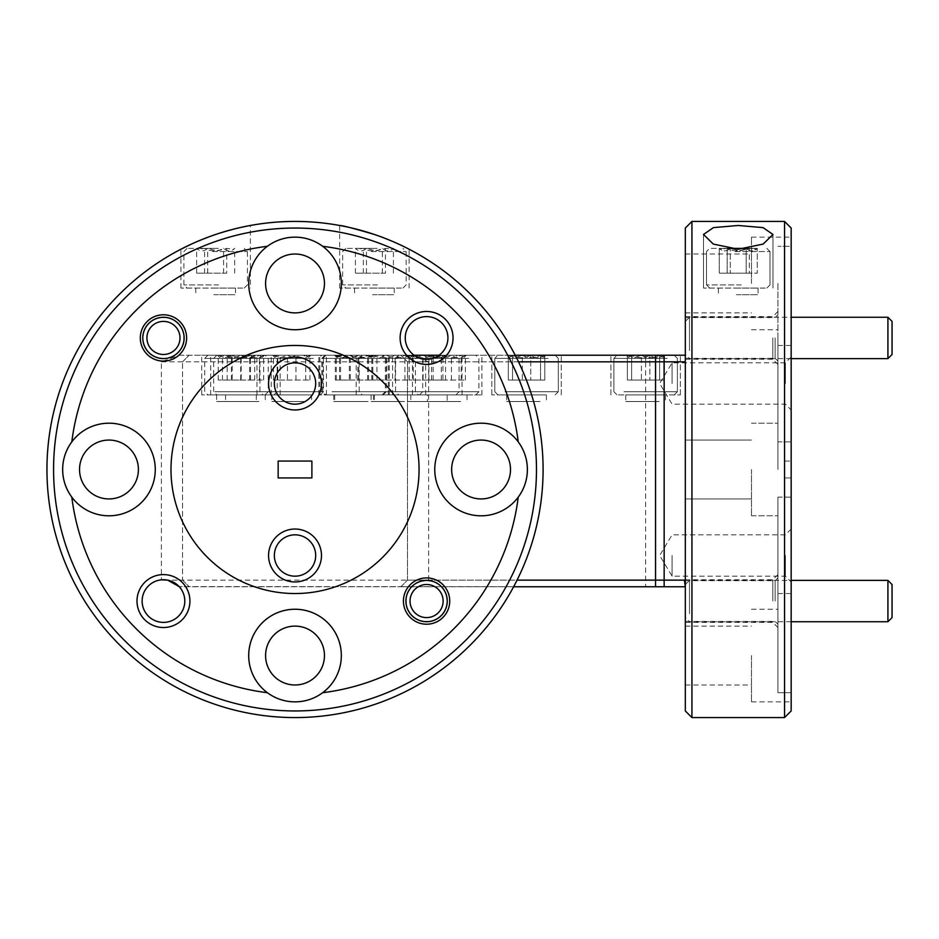 <?xml version="1.0" encoding="UTF-8"?>
<svg xmlns="http://www.w3.org/2000/svg" width="939" height="939" viewBox="0 0 939 939"><rect width="100%" height="100%" fill="white"/><g stroke="black" fill="none" stroke-linecap="round" stroke-linejoin="round"><path stroke-width="0.7" stroke-dasharray="4.7 3.52" d="M735.554 288.073L766.823 288.073L735.554 288.073M741.235 284.904L706.492 284.904L741.235 284.904M740.941 248.389L709.673 248.389L740.941 248.389M735.249 251.558L770.003 251.558L735.249 251.558M740.049 248.389L719.145 248.389L749.31 248.389L756.435 249.293L757.257 248.389C753.594 251.711 749.909 251.711 746.188 248.389C739.862 251.711 733.523 251.711 727.185 248.389L720.06 249.293L719.239 248.389C722.889 251.711 726.575 251.711 730.296 248.389L739.803 250.948L749.31 248.389L757.339 248.389L719.145 248.389L740.049 248.389M736.376 288.073L758.09 288.073L736.376 288.073M736.376 294.693L758.09 294.693L736.376 294.693M749.31 273.19L719.239 273.19L749.31 273.19L749.31 248.389L756.435 249.293L757.257 248.389C753.594 251.711 749.909 251.711 746.188 248.389C739.862 251.711 733.523 251.711 727.185 248.389L720.06 249.293L719.239 248.389C722.889 251.711 726.575 251.711 730.296 248.389L739.803 250.948L749.31 248.389L749.31 273.19L757.257 273.19L757.257 248.389L757.257 273.19L746.188 273.19L746.188 248.389L746.188 273.19L727.185 273.19L727.185 248.389L727.185 273.19L719.239 273.19L719.239 248.389L719.239 273.19L730.296 273.19L730.296 248.389L730.296 273.19L749.31 273.19M413.5 590.936A16.538 16.538 0 0 1 436.705 587.978A16.538 16.538 0 0 1 439.663 611.183A16.538 16.538 0 0 1 416.458 614.141A16.538 16.538 0 0 1 413.5 590.936M442.926 613.719A20.67 20.67 0 0 0 439.241 584.715A20.67 20.67 0 0 0 410.237 588.401A20.67 20.67 0 0 0 413.923 617.404A20.67 20.67 0 0 0 442.926 613.719M150.381 327.817A16.538 16.538 0 0 1 173.586 324.859A16.538 16.538 0 0 1 176.544 348.064A16.538 16.538 0 0 1 153.339 351.022A16.538 16.538 0 0 1 150.381 327.817M179.807 350.599A20.67 20.67 0 0 0 176.121 321.596A20.67 20.67 0 0 0 147.118 325.281A20.67 20.67 0 0 0 150.803 354.285A20.67 20.67 0 0 0 179.807 350.599M892.05 617.604L892.05 584.528M887.918 580.384L887.918 621.735M685.317 590.936L685.317 617.604L685.317 590.936M689.461 613.719L689.461 580.384L689.461 613.719M892.05 354.473L892.05 321.396M887.918 317.265L887.918 358.616M685.317 327.817L685.317 354.473L685.317 327.817M689.461 350.599L689.461 317.265L689.461 350.599M212.942 288.073L244.222 288.073L212.942 288.073M218.634 284.904L183.891 284.904L218.634 284.904M218.329 248.389L187.061 248.389L218.329 248.389M212.648 251.558L247.391 251.558L212.648 251.558M217.437 248.389L196.544 248.389L217.437 248.389M217.202 250.948L226.698 248.389L233.823 249.293L234.656 248.389C230.994 251.711 227.308 251.711 223.588 248.389C217.249 251.711 210.911 251.711 204.573 248.389L197.448 249.293L196.627 248.389C200.289 251.711 203.974 251.711 207.695 248.389L217.202 250.948M213.763 288.073L235.489 288.073L213.763 288.073M213.763 294.693L235.489 294.693L213.763 294.693M226.698 273.19L196.627 273.19L226.698 273.19L226.698 248.389M234.656 273.19L234.656 248.389M223.588 273.19L223.588 248.389M204.573 273.19L204.573 248.389M196.627 273.19L196.627 248.389M207.695 273.19L207.695 248.389M748.817 248.389L727.666 248.389M371.715 288.073L402.984 288.073L371.715 288.073M377.396 284.904L342.653 284.904L377.396 284.904M377.102 248.389L345.822 248.389L377.102 248.389M371.41 251.558L406.164 251.558L371.41 251.558M376.21 248.389L355.306 248.389L376.21 248.389M375.964 250.948L385.471 248.389L392.596 249.293L393.418 248.389C389.755 251.711 386.07 251.711 382.349 248.389C376.023 251.711 369.684 251.711 363.346 248.389L356.221 249.293L355.4 248.389C359.05 251.711 362.736 251.711 366.456 248.389L375.964 250.948M372.537 288.073L394.251 288.073L372.537 288.073M372.537 294.693L394.251 294.693L372.537 294.693M385.471 273.19L355.4 273.19L385.471 273.19L385.471 248.389M393.418 273.19L393.418 248.389M382.349 273.19L382.349 248.389M363.346 273.19L363.346 248.389M355.4 273.19L355.4 248.389M366.456 273.19L366.456 248.389M665.058 394.908L617.052 394.908L665.058 394.908M624.048 391.739L677.383 391.739L624.048 391.739M626.207 355.224L674.214 355.224L626.207 355.224M667.218 358.393L613.883 358.393L667.218 358.393M632.651 355.224L641.396 355.224C647.429 358.557 653.509 358.557 659.636 355.224L662.594 357.348L663.873 355.224C659.213 358.545 654.542 358.545 649.87 355.224C643.837 358.557 637.757 358.557 631.618 355.224L628.672 357.348L627.381 355.224L634.388 357.782L641.396 355.224L664.73 355.224L632.651 355.224M659.119 394.908L625.785 394.908L659.119 394.908M659.119 401.528L625.785 401.528L659.119 401.528M641.396 380.025L663.873 380.025L627.381 380.025L641.396 380.025L641.396 355.224C647.429 358.557 653.509 358.557 659.636 355.224L662.594 357.348L663.873 355.224C659.213 358.545 654.542 358.545 649.87 355.224C643.837 358.557 637.757 358.557 631.618 355.224L628.672 357.348L627.381 355.224L634.388 357.782L641.396 355.224L641.396 380.025L659.636 380.025L659.636 355.224L659.636 380.025L663.873 380.025L663.873 355.224L663.873 380.025L649.87 380.025L649.87 355.224L649.87 380.025L631.618 380.025L631.618 355.224L631.618 380.025L627.381 380.025L627.381 355.224L627.381 380.025L641.396 380.025M255.901 394.908L207.895 394.908L255.901 394.908M214.89 391.739L268.225 391.739L214.89 391.739M217.05 355.224L265.056 355.224L217.05 355.224M258.061 358.393L204.725 358.393L258.061 358.393M223.494 355.224L255.572 355.224L223.494 355.224M225.231 357.782L232.238 355.224C238.271 358.557 244.351 358.557 250.49 355.224L253.436 357.348L254.727 355.224C250.056 358.545 245.384 358.545 240.713 355.224C234.68 358.557 228.6 358.557 222.473 355.224L219.515 357.348L218.235 355.224L225.231 357.782M249.962 394.908L216.627 394.908L249.962 394.908M249.962 401.528L216.627 401.528L249.962 401.528M232.238 380.025L254.727 380.025L218.235 380.025L232.238 380.025L232.238 355.224M250.49 380.025L250.49 355.224M254.727 380.025L254.727 355.224M240.713 380.025L240.713 355.224M222.473 380.025L222.473 355.224M218.235 380.025L218.235 355.224M545.982 394.908L497.975 394.908L545.982 394.908M504.971 391.739L558.306 391.739L504.971 391.739M507.13 355.224L555.137 355.224L507.13 355.224M548.141 358.393L494.806 358.393L548.141 358.393M513.574 355.224L522.319 355.224C528.352 358.557 534.432 358.557 540.559 355.224L543.517 357.348L544.796 355.224C540.136 358.545 535.465 358.545 530.793 355.224C524.76 358.557 518.68 358.557 512.553 355.224L509.595 357.348L508.316 355.224L515.311 357.782L522.319 355.224L545.653 355.224L513.574 355.224M540.042 394.908L506.708 394.908L540.042 394.908M540.042 401.528L506.708 401.528L540.042 401.528M522.319 380.025L544.796 380.025L508.316 380.025L522.319 380.025L522.319 355.224C528.352 358.557 534.432 358.557 540.559 355.224L543.517 357.348L544.796 355.224C540.136 358.545 535.465 358.545 530.793 355.224C524.76 358.557 518.68 358.557 512.553 355.224L509.595 357.348L508.316 355.224L515.311 357.782L522.319 355.224L522.319 380.025L540.559 380.025L540.559 355.224L540.559 380.025L544.796 380.025L544.796 355.224L544.796 380.025L530.793 380.025L530.793 355.224L530.793 380.025L512.553 380.025L512.553 355.224L512.553 380.025L508.316 380.025L508.316 355.224L508.316 380.025L522.319 380.025M373.98 394.908L325.986 394.908L373.98 394.908M332.981 391.739L386.316 391.739L332.981 391.739M335.141 355.224L383.135 355.224L335.141 355.224M376.14 358.393L322.805 358.393L376.14 358.393M341.585 355.224L373.652 355.224L341.585 355.224M343.322 357.782L350.317 355.224C356.351 358.557 362.431 358.557 368.569 355.224L371.515 357.348L372.806 355.224C368.135 358.545 363.463 358.545 358.792 355.224C352.771 358.557 346.691 358.557 340.552 355.224L337.594 357.348L336.315 355.224L343.322 357.782M368.053 394.908L334.718 394.908L368.053 394.908M368.053 401.528L334.718 401.528L368.053 401.528M350.317 380.025L372.806 380.025L336.315 380.025L350.317 380.025L350.317 355.224M368.569 380.025L368.569 355.224M372.806 380.025L372.806 355.224M358.792 380.025L358.792 355.224M340.552 380.025L340.552 355.224L372.666 355.224L340.587 355.224M336.315 380.025L336.315 355.224M410.366 394.908L362.36 394.908L410.366 394.908M369.356 391.739L422.703 391.739L369.356 391.739M371.515 355.224L419.522 355.224L371.515 355.224M412.526 358.393L359.191 358.393L412.526 358.393M377.959 355.224L410.038 355.224L377.959 355.224M379.708 357.782L386.704 355.224C392.737 358.557 398.817 358.557 404.955 355.224L407.902 357.348L409.193 355.224C404.521 358.545 399.85 358.545 395.178 355.224C389.157 358.557 383.065 358.557 376.938 355.224L373.98 357.348L372.701 355.224L379.708 357.782M404.427 394.908L371.093 394.908L404.427 394.908M404.427 401.528L371.093 401.528L404.427 401.528M386.704 380.025L409.193 380.025L372.701 380.025L386.704 380.025L386.704 355.224M404.955 380.025L404.955 355.224M409.193 380.025L409.193 355.224M395.178 380.025L395.178 355.224M376.938 380.025L376.938 355.224M372.701 380.025L372.701 355.224M264.833 394.908L216.827 394.908L264.833 394.908M223.822 391.739L277.158 391.739L223.822 391.739M225.982 355.224L273.988 355.224L225.982 355.224M266.993 358.393L213.658 358.393L266.993 358.393M232.426 355.224L264.505 355.224L232.426 355.224M234.163 357.782L241.17 355.224C247.203 358.557 253.284 358.557 259.41 355.224L262.368 357.348L263.648 355.224C258.988 358.545 254.316 358.545 249.645 355.224C243.612 358.557 237.532 358.557 231.405 355.224L228.447 357.348L227.168 355.224L234.163 357.782M258.894 394.908L225.56 394.908L258.894 394.908M258.894 401.528L225.56 401.528L258.894 401.528M241.17 380.025L263.648 380.025L227.168 380.025L241.17 380.025L241.17 355.224M259.41 380.025L259.41 355.224M263.648 380.025L263.648 355.224M249.645 380.025L249.645 355.224M231.405 380.025L231.405 355.224M227.168 380.025L227.168 355.224M372.994 394.908L324.988 394.908L372.994 394.908M331.983 391.739L385.319 391.739L331.983 391.739M334.143 355.224L382.15 355.224L334.143 355.224M375.154 358.393L321.819 358.393L375.154 358.393M342.324 357.782L349.331 355.224C355.365 358.557 361.445 358.557 367.572 355.224L370.529 357.348L371.809 355.224C367.149 358.545 362.477 358.545 357.806 355.224C351.773 358.557 345.693 358.557 339.566 355.224L336.608 357.348L335.329 355.224L342.324 357.782M367.055 394.908L333.721 394.908L367.055 394.908M367.055 401.528L333.721 401.528L367.055 401.528M349.331 380.025L371.809 380.025L335.329 380.025L349.331 380.025L349.331 355.224M367.572 380.025L367.572 355.224M371.809 380.025L371.809 355.224M357.806 380.025L357.806 355.224M339.566 380.025L339.566 355.224M335.329 380.025L335.329 355.224M446.753 394.908L398.746 394.908L446.753 394.908M405.742 391.739L459.077 391.739L405.742 391.739M407.902 355.224L455.908 355.224L407.902 355.224M448.912 358.393L395.577 358.393L448.912 358.393M414.345 355.224L446.424 355.224L414.345 355.224M416.083 357.782L423.09 355.224C429.123 358.557 435.203 358.557 441.33 355.224L444.288 357.348L445.567 355.224C440.907 358.545 436.236 358.545 431.564 355.224C425.531 358.557 419.451 358.557 413.324 355.224L410.366 357.348L409.087 355.224L416.083 357.782M440.814 394.908L407.479 394.908L440.814 394.908M440.814 401.528L407.479 401.528L440.814 401.528M423.09 380.025L445.567 380.025L409.087 380.025L423.09 380.025L423.09 355.224M441.33 380.025L441.33 355.224M445.567 380.025L445.567 355.224M431.564 380.025L431.564 355.224M413.324 380.025L413.324 355.224M409.087 380.025L409.087 355.224M466.601 394.908L418.594 394.908L466.601 394.908M425.59 391.739L478.925 391.739L425.59 391.739M427.75 355.224L475.756 355.224L427.75 355.224M468.761 358.393L415.425 358.393L468.761 358.393M434.194 355.224L466.272 355.224L434.194 355.224M435.931 357.782L442.938 355.224C448.971 358.557 455.051 358.557 461.178 355.224L464.136 357.348L465.415 355.224C460.756 358.545 456.084 358.545 451.413 355.224C445.379 358.557 439.299 358.557 433.161 355.224L430.215 357.348L428.923 355.224L435.931 357.782M460.662 394.908L427.327 394.908L460.662 394.908M460.662 401.528L427.327 401.528L460.662 401.528M442.938 380.025L465.415 380.025L428.923 380.025L442.938 380.025L442.938 355.224M461.178 380.025L461.178 355.224M465.415 380.025L465.415 355.224M451.413 380.025L451.413 355.224M433.161 380.025L433.161 355.224M428.923 380.025L428.923 355.224M311.138 394.908L263.131 394.908L311.138 394.908M270.127 391.739L323.474 391.739L270.127 391.739M272.287 355.224L320.293 355.224L272.287 355.224M313.297 358.393L259.962 358.393L313.297 358.393M278.73 355.224L310.809 355.224L278.73 355.224M280.479 357.782L287.475 355.224C293.508 358.557 299.588 358.557 305.727 355.224L308.673 357.348L309.964 355.224C305.292 358.545 300.621 358.545 295.949 355.224C289.916 358.557 283.836 358.557 277.709 355.224L274.751 357.348L273.472 355.224L280.479 357.782M305.198 394.908L271.864 394.908L305.198 394.908M305.198 401.528L271.864 401.528L305.198 401.528M287.475 380.025L309.964 380.025L273.472 380.025L287.475 380.025L287.475 355.224M305.727 380.025L305.727 355.224M309.964 380.025L309.964 355.224M295.949 380.025L295.949 355.224M277.709 380.025L277.709 355.224M273.472 380.025L273.472 355.224M791.166 555.501L791.166 529.033L791.166 555.501M785.38 555.501L785.38 576.17L785.38 555.501M672.089 555.501L672.089 576.17L672.089 555.501M274.352 555.501A20.67 20.67 0 0 0 295.022 576.17A20.67 20.67 0 0 0 315.692 555.501A20.67 20.67 0 0 0 295.022 534.831A20.67 20.67 0 0 0 274.352 555.501M751.47 655.551L751.47 701.856L751.47 655.551M685.317 655.551L685.317 684.989L685.317 655.551M265.584 655.551A29.438 29.438 0 0 0 295.022 684.989A29.438 29.438 0 0 0 324.46 655.551A29.438 29.438 0 0 0 295.022 626.113A29.438 29.438 0 0 0 265.584 655.551M685.317 355.224L685.317 601.066L685.317 355.224L179.384 355.224L161.391 361.832L161.391 579.821A21.339 21.339 0 0 0 142.129 601.066A21.339 21.339 0 0 0 163.456 622.393A21.339 21.339 0 0 0 179.149 586.605L685.317 586.758L685.317 583.283L685.317 622.393L685.317 586.605M777.938 601.066L777.938 574.598L777.938 601.066M772.809 601.066L772.809 579.727L772.809 601.066M775.121 601.066L775.121 580.713L775.121 601.066M513.633 586.758L400.871 586.758L410.66 586.758L416.693 583.283A20.341 20.341 0 0 0 426.588 621.407A20.341 20.341 0 0 0 446.929 601.066A20.341 20.341 0 0 0 420.637 581.605L428.654 580.138L407.479 580.138L407.479 361.832L407.479 580.138L517.06 580.138M406.235 601.066A20.341 20.341 0 0 0 426.588 621.407A20.341 20.341 0 0 0 446.929 601.066A20.341 20.341 0 0 0 426.588 580.713A20.341 20.341 0 0 0 406.235 601.066M791.166 710.952L791.166 237.144L791.166 246.288L777.938 246.288L791.166 246.288L791.166 593.542L791.166 345.458L791.166 497.13L777.938 497.13L777.938 692.712L777.938 655.551L777.938 692.712L791.166 692.712L791.166 701.856L791.166 692.712L777.938 692.712L777.938 497.13L777.938 515.804L777.938 497.13L791.166 497.13L791.166 228.048M248.718 655.551A46.304 46.304 0 0 0 295.022 701.856A46.304 46.304 0 0 0 341.327 655.551A46.304 46.304 0 0 0 295.022 609.247A46.304 46.304 0 0 0 248.718 655.551M791.166 383.499L791.166 409.967L791.166 383.499M785.38 383.499L785.38 362.83L785.38 383.499M672.089 383.499L672.089 362.83L672.089 383.499M274.352 383.499A20.67 20.67 0 0 0 295.022 404.169A20.67 20.67 0 0 0 315.692 383.499A20.67 20.67 0 0 0 295.022 362.83A20.67 20.67 0 0 0 274.352 383.499M784.546 221.428L784.546 717.572M685.317 228.048L685.317 710.952M691.937 717.572L691.937 221.428M53.57 469.5A241.452 241.452 0 0 1 295.022 228.048A241.452 241.452 0 0 1 536.474 469.5A241.452 241.452 0 0 1 295.022 710.952A241.452 241.452 0 0 1 53.57 469.5M543.094 469.5A248.072 248.072 0 0 0 295.022 221.428A248.072 248.072 0 0 0 46.95 469.5A248.072 248.072 0 0 0 295.022 717.572A248.072 248.072 0 0 0 543.094 469.5M751.47 469.5L751.47 515.804L751.47 469.5M751.47 283.449L751.47 237.144L751.47 283.449M685.317 283.449L685.317 254.011L685.317 283.449M79.533 469.5A29.438 29.438 0 0 0 108.971 498.938A29.438 29.438 0 0 0 138.409 469.5A29.438 29.438 0 0 0 108.971 440.062A29.438 29.438 0 0 0 79.533 469.5M265.584 283.449A29.438 29.438 0 0 0 295.022 312.887A29.438 29.438 0 0 0 324.46 283.449A29.438 29.438 0 0 0 295.022 254.011A29.438 29.438 0 0 0 265.584 283.449M451.636 469.5A29.438 29.438 0 0 0 481.073 498.938A29.438 29.438 0 0 0 510.511 469.5A29.438 29.438 0 0 0 481.073 440.062A29.438 29.438 0 0 0 451.636 469.5M405.249 337.934A21.339 21.339 0 0 0 426.588 359.273A21.339 21.339 0 0 0 447.915 337.934A21.339 21.339 0 0 0 426.588 316.607A21.339 21.339 0 0 0 405.249 337.934M777.938 337.934L777.938 364.402L777.938 337.934M772.809 337.934L772.809 359.273L772.809 337.934M685.317 337.934L685.317 359.273L685.317 337.934M775.121 337.934L775.121 358.287L775.121 337.934M143.115 337.934A20.341 20.341 0 0 0 163.456 358.287A20.341 20.341 0 0 0 183.809 337.934A20.341 20.341 0 0 0 163.456 317.593A20.341 20.341 0 0 0 143.115 337.934A20.341 20.341 0 0 0 163.456 358.287A20.341 20.341 0 0 0 183.809 337.934A20.341 20.341 0 0 0 163.456 317.593A20.341 20.341 0 0 0 143.115 337.934M777.938 469.5L777.938 345.458L777.938 469.5M777.938 283.449L777.938 441.87L791.166 441.87L777.938 441.87L777.938 283.449M434.769 469.5A46.304 46.304 0 0 0 481.073 515.804A46.304 46.304 0 0 0 527.389 469.5A46.304 46.304 0 0 0 481.073 423.196A46.304 46.304 0 0 0 434.769 469.5M248.718 283.449A46.304 46.304 0 0 0 295.022 329.753A46.304 46.304 0 0 0 341.327 283.449A46.304 46.304 0 0 0 295.022 237.144A46.304 46.304 0 0 0 248.718 283.449M62.667 469.5A46.304 46.304 0 0 0 108.971 515.804A46.304 46.304 0 0 0 155.275 469.5A46.304 46.304 0 0 0 108.971 423.196A46.304 46.304 0 0 0 62.667 469.5M419.064 469.5A124.042 124.042 0 0 0 295.022 345.458A124.042 124.042 0 0 0 170.992 469.5A124.042 124.042 0 0 0 295.022 593.542A124.042 124.042 0 0 0 419.064 469.5M738.242 288.073L703.511 288.073L738.242 288.073M738.242 225.477L713.405 227.625L703.511 234.468L713.311 244.081L738.242 249.234L763.184 244.081L772.973 234.468L763.102 227.625L738.242 225.477M240.478 227.496L215.641 234.468C236.323 228.377 247.908 225.383 250.373 225.477C247.99 225.36 236.417 228.353 215.641 234.468C195.007 242.368 183.434 247.286 180.91 249.234C183.398 247.309 194.972 242.379 215.641 234.468L191.474 244.07M215.641 288.073L180.91 288.073L215.641 288.073M374.403 234.468C353.686 228.365 342.113 225.372 339.672 225.477C342.089 225.372 353.663 228.365 374.403 234.468C395.026 242.356 406.599 247.274 409.134 249.234C406.681 247.321 395.108 242.391 374.403 234.468C395.026 242.356 406.599 247.274 409.134 249.234C406.681 247.321 395.108 242.391 374.403 234.468M374.403 288.073L339.672 288.073L374.403 288.073M247.239 226.076L250.373 225.477L250.373 288.073M236.475 355.224L201.744 355.224L236.475 355.224M236.475 394.908L201.744 394.908L236.475 394.908M353.569 355.224L318.837 355.224L353.569 355.224M353.569 394.908L318.837 394.908L353.569 394.908M245.408 355.224L210.676 355.224L245.408 355.224M245.408 394.908L210.676 394.908L245.408 394.908M390.941 355.224L425.672 355.224L390.941 355.224M390.941 394.908L425.672 394.908L390.941 394.908M354.555 355.224L389.286 355.224L354.555 355.224M354.555 394.908L389.286 394.908L354.555 394.908M526.556 355.224L491.825 355.224L526.556 355.224M526.556 394.908L491.825 394.908L526.556 394.908M645.633 394.908L680.364 394.908L645.633 394.908M291.712 355.224L256.981 355.224L291.712 355.224M291.712 394.908L256.981 394.908L291.712 394.908M447.175 355.224L412.444 355.224L447.175 355.224M447.175 394.908L412.444 394.908L481.907 394.908L447.175 394.908L447.175 401.528M427.327 355.224L462.058 355.224L427.327 355.224M427.327 394.908L462.058 394.908L427.327 394.908L427.327 401.528M784.546 461.061L791.166 461.061L784.546 461.061L784.546 477.939L791.166 477.939L791.166 461.061L791.166 477.939L784.546 477.939L784.546 461.061M278.155 461.061L311.889 461.061L311.889 477.939L278.155 477.939L278.155 461.061M267.392 246.288A224.914 224.914 0 0 0 71.81 441.87M791.166 497.13L791.166 692.712L791.166 497.13M685.317 469.5L685.317 440.062L685.317 469.5M410.66 586.758L179.384 586.758M518.516 361.832L407.479 361.832L428.654 361.832L410.66 355.224L400.871 355.224L414.076 355.224M179.384 355.224L410.66 355.224M439.088 355.224L515.206 355.224M645.633 355.224L680.364 355.224L645.633 355.224L680.364 355.224L645.633 355.224L645.633 361.832L685.317 361.832M685.317 580.138L182.565 580.138L182.565 361.832L182.565 580.138L167.647 580.138M161.391 361.832L645.633 361.832L645.633 586.758M182.565 361.832L189.173 355.224L182.565 361.832M400.871 355.224L407.479 361.832L400.871 355.224M518.234 441.87A224.914 224.914 0 0 0 322.652 246.288M71.81 497.13A224.914 224.914 0 0 0 267.392 692.712M322.652 692.712A224.914 224.914 0 0 0 518.234 497.13M777.938 441.87L777.938 423.196L777.938 441.87M777.938 655.551L777.938 609.247L777.938 655.551M685.317 583.283L685.317 581.605M182.565 580.138L189.173 586.758L182.565 580.138M400.871 586.758L407.479 580.138L400.871 586.758M416.693 583.283L420.637 581.605M428.654 580.138L428.654 361.832M664.155 355.224L664.155 586.758M766.823 288.073L770.003 284.904L770.003 251.558L770.003 284.904L766.823 288.073M766.823 248.389L770.003 251.558L766.823 248.389M758.09 288.073L758.09 294.693L758.09 288.073M718.394 288.073L718.394 294.693L718.394 288.073M706.492 251.558L706.492 284.904L709.673 288.073L706.492 284.904L706.492 251.558L709.673 248.389L706.492 251.558M720.06 249.293L719.145 248.389L720.06 249.293M756.435 249.293L757.339 248.389L756.435 249.293M685.317 584.528L689.461 580.384L791.166 580.384M791.166 621.735L689.461 621.735L685.317 617.604M685.317 321.396L689.461 317.265L791.166 317.265M791.166 358.616L689.461 358.616L685.317 354.473M244.222 288.073L247.391 284.904L247.391 251.558L244.222 248.389M235.489 288.073L235.489 294.693M195.793 288.073L195.793 294.693M187.061 248.389L183.891 251.558L183.891 284.904L187.061 288.073M197.448 249.293L196.544 248.389M233.823 249.293L234.738 248.389M402.984 288.073L406.164 284.904L406.164 251.558L402.984 248.389M394.251 288.073L394.251 294.693M354.555 288.073L354.555 294.693M345.822 248.389L342.653 251.558L342.653 284.904L345.822 288.073M356.221 249.293L355.306 248.389M392.596 249.293L393.5 248.389M674.214 394.908L677.383 391.739L677.383 358.393L677.383 391.739L674.214 394.908M674.214 355.224L677.383 358.393L674.214 355.224M665.481 394.908L665.481 401.528L665.481 394.908M625.785 394.908L625.785 401.528L625.785 394.908M613.883 358.393L613.883 391.739L617.052 394.908L613.883 391.739L613.883 358.393L617.052 355.224L613.883 358.393M662.594 357.348L664.73 355.224L662.594 357.348M628.661 357.348L626.536 355.224L628.661 357.348M265.056 394.908L268.225 391.739L268.225 358.393L265.056 355.224M256.324 394.908L256.324 401.528M216.627 394.908L216.627 401.528M207.895 355.224L204.725 358.393L204.725 391.739L207.895 394.908M253.448 357.348L255.572 355.224M219.515 357.348L217.379 355.224M555.137 394.908L558.306 391.739L558.306 358.393L558.306 391.739L555.137 394.908M555.137 355.224L558.306 358.393L555.137 355.224M546.404 394.908L546.404 401.528L546.404 394.908M506.708 394.908L506.708 401.528L506.708 394.908M494.806 358.393L494.806 391.739L497.975 394.908L494.806 391.739L494.806 358.393L497.975 355.224L494.806 358.393M543.517 357.348L545.653 355.224L543.517 357.348M509.595 357.348L507.459 355.224L509.595 357.348M383.135 394.908L386.316 391.739L386.316 358.393L383.135 355.224M374.403 394.908L374.403 401.528M334.718 394.908L334.718 401.528M325.986 355.224L322.805 358.393L322.805 391.739L325.986 394.908M371.527 357.348L373.652 355.224M337.594 357.348L335.458 355.224M419.522 394.908L422.703 391.739L422.703 358.393L419.522 355.224M410.789 394.908L410.789 401.528M371.093 394.908L371.093 401.528M362.36 355.224L359.191 358.393L359.191 391.739L362.36 394.908M407.913 357.348L410.038 355.224M373.98 357.348L371.844 355.224M273.988 394.908L277.158 391.739L277.158 358.393L273.988 355.224M265.256 394.908L265.256 401.528M225.56 394.908L225.56 401.528M216.827 355.224L213.658 358.393L213.658 391.739L216.827 394.908M262.368 357.348L264.505 355.224M228.447 357.348L226.311 355.224M382.15 394.908L385.319 391.739L385.319 358.393L382.15 355.224M373.417 394.908L373.417 401.528M333.721 394.908L333.721 401.528M324.988 355.224L321.819 358.393L321.819 391.739L324.988 394.908M370.529 357.348L372.666 355.224M336.608 357.348L334.472 355.224M455.908 394.908L459.077 391.739L459.077 358.393L455.908 355.224M407.479 394.908L407.479 401.528M398.746 355.224L395.577 358.393L395.577 391.739L398.746 394.908M444.288 357.348L446.424 355.224M410.366 357.348L408.23 355.224M475.756 394.908L478.925 391.739L478.925 358.393L475.756 355.224M467.023 394.908L467.023 401.528M418.594 355.224L415.425 358.393L415.425 391.739L418.594 394.908M464.136 357.348L466.272 355.224M430.203 357.348L428.078 355.224M320.293 394.908L323.474 391.739L323.474 358.393L320.293 355.224M311.56 394.908L311.56 401.528M271.864 394.908L271.864 401.528M263.131 355.224L259.962 358.393L259.962 391.739L263.131 394.908M308.685 357.348L310.809 355.224M274.751 357.348L272.615 355.224M791.166 529.033L785.38 534.831L672.089 534.831L659.671 555.501L672.089 576.17L785.38 576.17L791.166 581.957M685.317 684.989L751.47 684.989M685.317 622.393L772.809 622.393L777.938 627.522M685.317 621.407L775.121 621.407L777.938 624.212M751.47 701.856L791.166 701.856M791.166 357.043L785.38 362.83L672.089 362.83L659.671 383.499L672.089 404.169L785.38 404.169L791.166 409.967M685.317 498.938L751.47 498.938L685.317 498.938M685.317 312.887L751.47 312.887M685.317 359.273L772.809 359.273L777.938 364.402M685.317 358.287L775.121 358.287L777.938 361.092M751.47 515.804L777.938 515.804L751.47 515.804M751.47 329.753L777.938 329.753M777.938 345.458L791.166 345.458M703.511 288.073L703.511 234.468L703.511 288.073M180.91 288.073L180.91 249.234M339.672 288.073L339.672 225.477M201.744 394.908L201.744 355.224M318.837 394.908L318.837 355.224M210.676 394.908L210.676 355.224M356.21 394.908L356.21 355.224M319.835 394.908L319.835 355.224M491.825 394.908L491.825 355.224L491.825 394.908M610.902 394.908L610.902 355.224L610.902 394.908M256.981 394.908L256.981 355.224M412.444 394.908L412.444 355.224M392.596 394.908L392.596 355.224M462.058 394.908L462.058 355.224M481.907 394.908L481.907 355.224M326.443 394.908L326.443 355.224M680.364 394.908L680.364 355.224L680.364 394.908M561.287 394.908L561.287 355.224L561.287 394.908M389.286 394.908L389.286 355.224M425.672 394.908L425.672 355.224M280.139 394.908L280.139 355.224M388.3 394.908L388.3 355.224M271.207 394.908L271.207 355.224M409.134 288.073L409.134 249.234M772.973 288.073L772.973 234.48L772.973 288.073M777.938 593.542L791.166 593.542M751.47 423.196L777.938 423.196L751.47 423.196M751.47 237.144L791.166 237.144M685.317 317.593L775.121 317.593L777.938 314.788M685.317 316.607L772.809 316.607L777.938 311.478M685.317 440.062L751.47 440.062L685.317 440.062M685.317 254.011L751.47 254.011M751.47 609.247L777.938 609.247M685.317 580.713L775.121 580.713L777.938 577.908M685.224 579.727L772.809 579.727L777.938 574.598M685.317 626.113L751.47 626.113"/><path stroke-width="1.41" d="M439.663 611.183A16.538 16.538 0 0 0 436.705 587.978A16.538 16.538 0 0 0 413.5 590.936A16.538 16.538 0 0 0 416.458 614.141A16.538 16.538 0 0 0 439.663 611.183M410.237 588.401A20.67 20.67 0 0 1 439.241 584.715A20.67 20.67 0 0 1 442.926 613.719A20.67 20.67 0 0 1 413.923 617.404A20.67 20.67 0 0 1 410.237 588.401M176.544 348.064A16.538 16.538 0 0 0 173.586 324.859A16.538 16.538 0 0 0 150.381 327.817A16.538 16.538 0 0 0 153.339 351.022A16.538 16.538 0 0 0 176.544 348.064M147.118 325.281A20.67 20.67 0 0 1 176.121 321.596A20.67 20.67 0 0 1 179.807 350.599A20.67 20.67 0 0 1 150.803 354.285A20.67 20.67 0 0 1 147.118 325.281M887.918 580.384L892.05 584.528L892.05 617.604L887.918 621.735L887.918 580.384L791.166 580.384M887.918 317.265L892.05 321.396L892.05 354.473L887.918 358.616L887.918 317.265L791.166 317.265M727.666 248.389L748.817 248.389M268.566 555.501A26.456 26.456 0 0 0 295.022 581.957A26.456 26.456 0 0 0 321.478 555.501A26.456 26.456 0 0 0 295.022 529.033A26.456 26.456 0 0 0 268.566 555.501M274.352 555.501A20.67 20.67 0 0 0 295.022 576.17A20.67 20.67 0 0 0 315.692 555.501A20.67 20.67 0 0 0 295.022 534.831A20.67 20.67 0 0 0 274.352 555.501M265.584 655.551A29.438 29.438 0 0 0 295.022 684.989A29.438 29.438 0 0 0 324.46 655.551A29.438 29.438 0 0 0 295.022 626.113A29.438 29.438 0 0 0 265.584 655.551M137 601.066A26.456 26.456 0 0 0 163.456 627.522A26.456 26.456 0 0 0 189.924 601.066A26.456 26.456 0 0 0 163.456 574.598A26.456 26.456 0 0 0 137 601.066M142.129 601.066A21.339 21.339 0 0 0 163.456 622.393A21.339 21.339 0 0 0 184.795 601.066A21.339 21.339 0 0 0 163.456 579.727A21.339 21.339 0 0 0 142.129 601.066M403.43 601.066A23.158 23.158 0 0 0 426.588 624.212A23.158 23.158 0 0 0 449.734 601.066A23.158 23.158 0 0 0 426.588 577.908A23.158 23.158 0 0 0 403.43 601.066M322.652 692.712A46.304 46.304 0 0 0 295.022 609.247A46.304 46.304 0 0 0 267.392 692.712A46.304 46.304 0 0 0 322.652 692.712A224.914 224.914 0 0 0 518.234 497.13A46.304 46.304 0 0 0 518.234 441.87A224.914 224.914 0 0 0 322.652 246.288A46.304 46.304 0 0 0 267.392 246.288A224.914 224.914 0 0 0 71.81 441.87A46.304 46.304 0 0 0 123.525 513.457A46.304 46.304 0 0 0 123.525 425.543A46.304 46.304 0 0 0 71.81 441.87M268.566 383.499A26.456 26.456 0 0 0 295.022 409.967A26.456 26.456 0 0 0 321.478 383.499A26.456 26.456 0 0 0 295.022 357.043A26.456 26.456 0 0 0 268.566 383.499M274.352 383.499A20.67 20.67 0 0 0 295.022 404.169A20.67 20.67 0 0 0 315.692 383.499A20.67 20.67 0 0 0 295.022 362.83A20.67 20.67 0 0 0 274.352 383.499M791.166 228.048L791.166 710.952L784.546 717.572L784.546 221.428L791.166 228.048M691.937 717.572L685.317 710.952L685.317 228.048L691.937 221.428L691.937 717.572L784.546 717.572M536.474 469.5A241.452 241.452 0 0 0 295.022 228.048A241.452 241.452 0 0 0 53.57 469.5A241.452 241.452 0 0 0 295.022 710.952A241.452 241.452 0 0 0 536.474 469.5M46.95 469.5A248.072 248.072 0 0 1 295.022 221.428A248.072 248.072 0 0 1 543.094 469.5A248.072 248.072 0 0 1 295.022 717.572A248.072 248.072 0 0 1 46.95 469.5M79.533 469.5A29.438 29.438 0 0 0 108.971 498.938A29.438 29.438 0 0 0 138.409 469.5A29.438 29.438 0 0 0 108.971 440.062A29.438 29.438 0 0 0 79.533 469.5M265.584 283.449A29.438 29.438 0 0 0 295.022 312.887A29.438 29.438 0 0 0 324.46 283.449A29.438 29.438 0 0 0 295.022 254.011A29.438 29.438 0 0 0 265.584 283.449M451.636 469.5A29.438 29.438 0 0 0 481.073 498.938A29.438 29.438 0 0 0 510.511 469.5A29.438 29.438 0 0 0 481.073 440.062A29.438 29.438 0 0 0 451.636 469.5M400.12 337.934A26.456 26.456 0 0 0 426.588 364.402A26.456 26.456 0 0 0 453.044 337.934A26.456 26.456 0 0 0 426.588 311.478A26.456 26.456 0 0 0 400.12 337.934M405.249 337.934A21.339 21.339 0 0 0 426.588 359.273A21.339 21.339 0 0 0 447.915 337.934A21.339 21.339 0 0 0 426.588 316.607A21.339 21.339 0 0 0 405.249 337.934M140.31 337.934A23.158 23.158 0 0 0 163.456 361.092A23.158 23.158 0 0 0 186.615 337.934A23.158 23.158 0 0 0 163.456 314.788A23.158 23.158 0 0 0 140.31 337.934M518.234 441.87A46.304 46.304 0 0 0 434.769 469.5A46.304 46.304 0 0 0 518.234 497.13M267.392 246.288A46.304 46.304 0 0 0 295.022 329.753A46.304 46.304 0 0 0 322.652 246.288M419.064 469.5A124.042 124.042 0 0 0 295.022 345.458A124.042 124.042 0 0 0 170.992 469.5A124.042 124.042 0 0 0 295.022 593.542A124.042 124.042 0 0 0 419.064 469.5M738.242 249.234L713.3 244.07L703.511 234.468L713.405 227.625L738.242 225.477L763.067 227.625L772.973 234.468L763.184 244.07L738.242 249.234M191.474 244.07L180.91 249.234M374.403 234.468C353.686 228.365 342.113 225.372 339.672 225.477C342.089 225.372 353.663 228.365 374.403 234.468M240.478 227.496L247.239 226.076M278.155 461.061L311.889 461.061L311.889 477.939L278.155 477.939L278.155 461.061M517.06 580.138L684.378 580.138L685.317 586.758L513.633 586.758M267.392 692.712A224.914 224.914 0 0 1 71.81 497.13M414.076 355.224L439.088 355.224M515.206 355.224L685.317 355.224M685.317 361.832L518.516 361.832M179.149 586.605L167.647 580.138L161.391 579.821M684.378 580.138L685.317 579.821L684.378 580.138M664.155 586.758L664.155 355.224M655.551 355.224L655.551 586.758M887.918 621.735L791.166 621.735M887.918 358.616L791.166 358.616M691.937 221.428L784.546 221.428"/></g></svg>
